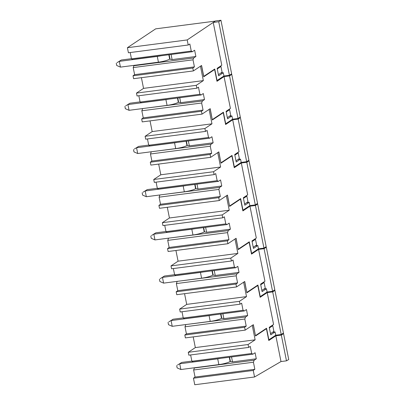 <?xml version="1.0" encoding="UTF-8"?>
<svg xmlns="http://www.w3.org/2000/svg" width="405" height="405" viewBox="0 0 405 405"><rect width="100%" height="100%" fill="white"/><g stroke="black" fill="none" stroke-linecap="round" stroke-linejoin="round"><path stroke-width="0.61" d="M271.421 325.893L272.752 325.716L269.365 327.979M270.5 333.654L273.886 331.391L272.752 325.716M190.628 354.947L191.889 361.255L193.165 361.928L252.968 354.157L251.687 353.489L250.275 346.417L248.645 347.414L248.068 344.533L255.135 339.82L252.259 325.417L253.267 324.744L255.514 335.993L266.424 328.718L265.771 328.744M266.424 328.718L268.778 340.514L275.845 335.796L281.333 335.087L283.556 333.604L282.341 333.76M252.968 354.157L255.084 352.745L256.294 358.795L254.173 360.207L194.375 367.973L193.636 369.993L195.048 377.065L254.846 369.294L253.246 370.453L254.553 376.984L280.994 361.554L286.482 360.84L288.735 359.524L283.556 333.604M254.173 360.207L253.434 362.222L193.636 369.993M254.846 369.294L253.434 362.222M280.994 361.554L275.845 335.796M286.482 360.84L281.333 335.087M254.553 376.984L194.754 384.75L193.448 378.219L253.246 370.453M195.048 377.065L193.448 378.219M194.375 367.973L194.749 367.725M248.645 347.414L188.841 355.18L188.269 352.299L195.337 347.586L193.2 336.884M255.135 339.82L195.337 347.586M248.068 344.533L188.269 352.299M191.889 361.255L251.687 353.489M256.294 358.795L232.51 361.883L231.528 356.942M229.574 357.195L230.435 361.503L232.51 361.883M151.602 235.462L155.839 232.814L151.602 235.462M165.959 231.503L155.839 232.814M150.797 236.004L151.257 238.307L154.968 239.922L153.819 234.161L191.813 229.23L192.962 234.986A8.935 1.498 -11.3 0 0 204.221 231.898L204.5 231.716M194.734 228.754A8.935 1.498 168.7 0 1 191.813 229.23M192.962 234.986L154.968 239.922M138.834 95.742L140.095 102.05L141.37 102.718L201.169 94.952L203.29 93.535L204.5 99.584L202.378 100.997L142.955 108.515M204.5 99.584L180.716 102.673L179.729 97.737M177.78 97.99L178.64 102.293L180.716 102.673M203.052 110.089L201.639 103.017L182.24 105.533L141.841 110.783L143.254 117.855L203.052 110.089L201.452 111.248L202.029 114.124L210.205 108.672L212.271 119.561M196.273 85.323L136.475 93.094L137.047 95.975L196.85 88.204L196.273 85.323L203.34 80.61L200.465 66.212L201.472 65.539L203.72 76.783L214.63 69.508L216.984 81.304L224.051 76.591L230.42 108.444L226.076 111.34L227.569 118.827L231.913 115.931L232.571 119.217L225.701 123.793L223.388 112.215L212.382 119.556M196.85 88.204L198.48 87.207L199.893 94.279L201.169 94.952M202.378 100.997L201.639 103.017M140.095 102.05L199.893 94.279M202.029 114.124L142.226 121.895L141.654 119.014L143.254 117.855M142.58 108.768L141.841 110.783M136.475 93.094L143.542 88.376L141.406 77.679M230.546 74.555L231.761 74.393L240.276 117.02L238.054 118.503L229.539 75.877L231.761 74.393M201.452 111.248L141.654 119.014M232.571 119.217L238.054 118.503M224.051 76.591L229.539 75.877M229.422 116.255L231.913 115.931M214.63 69.508L213.977 69.533M203.34 80.61L143.542 88.376M219.626 66.683L220.958 66.511L222.092 72.186L218.401 74.647M220.958 66.511L217.267 68.972M168.87 321.869L173.102 319.221L168.87 321.869M183.227 317.905L173.102 319.221M168.06 322.405L168.52 324.709L172.231 326.324L171.082 320.568L209.076 315.632L210.23 321.393A8.935 1.498 -11.3 0 0 221.489 318.3L221.763 318.117M212.002 315.156A8.935 1.498 168.7 0 1 209.076 315.632M210.23 321.393L172.231 326.324M127.403 47.704L187.201 39.933L188.214 45.006L128.415 52.771L127.403 47.704L155.677 28.846L215.237 21.111M213.232 22.442L215.455 20.964L220.943 20.25L218.72 21.733L213.232 22.442L187.201 39.933M216.847 80.62L223.94 76.013L229.422 75.3L231.645 73.821L220.943 20.25M217.07 80.595L214.756 69.017L203.75 76.358L201.574 65.468L193.393 70.926L133.594 78.691L133.022 75.811L192.82 68.045L194.42 66.886L193.008 59.813L133.204 67.579L134.622 74.657L133.022 75.811M171.087 54.462L172.11 59.586L195.888 56.497L194.638 50.22L192.431 51.693L132.632 59.459L131.463 58.846L191.261 51.081L189.849 44.008L188.214 45.006M130.202 52.539L131.463 58.846M134.566 65.281L133.883 65.737L133.204 67.579M229.422 75.3L218.72 21.733M169.163 54.715L170.065 59.211L172.11 59.586M192.431 51.693L191.261 51.081M195.888 56.497L193.681 57.971L193.008 59.813M192.82 68.045L193.393 70.926M223.94 76.013L223.282 72.733L218.634 75.826L217.141 68.339L221.783 65.24L213.258 22.558M194.42 66.886L134.622 74.657M193.681 57.971L133.883 65.737M220.786 73.057L223.282 72.733M160.233 278.665L164.47 276.018L160.233 278.665M174.595 274.701L164.47 276.018M159.428 279.202L159.889 281.51L163.6 283.125L162.451 277.364L200.445 272.428L201.594 278.189A8.935 1.498 -11.3 0 0 212.853 275.101L213.131 274.914M203.371 271.958A8.935 1.498 168.7 0 1 200.445 272.428M201.594 278.189L163.6 283.125M147.466 138.94L148.726 145.248L150.007 145.922L209.805 138.151L211.926 136.738L213.131 142.788L211.01 144.2L151.591 151.718M213.131 142.788L189.353 145.876L188.365 140.935M186.411 141.193L187.272 145.496L189.353 145.876M211.683 153.287L210.271 146.215L169.872 151.465L150.473 153.986L151.885 161.058L211.683 153.287L210.084 154.447L210.661 157.327L218.842 151.875L220.902 162.764M204.905 128.527L145.106 136.293L145.684 139.173L205.482 131.407L204.905 128.527L211.972 123.814L209.096 109.411L210.104 108.737L212.352 119.986L223.261 112.711L225.615 124.507L232.688 119.789L239.051 151.647L234.708 154.543L236.206 162.03L240.545 159.135L241.203 162.415L234.338 166.997L232.024 155.419L221.014 162.759M205.482 131.407L207.112 130.41L208.524 137.482L209.805 138.151M211.01 144.2L210.271 146.215M148.726 145.248L208.524 137.482M210.661 157.327L150.862 165.093L150.285 162.213L151.885 161.058M151.212 151.966L150.473 153.986M145.106 136.293L152.174 131.579L150.037 120.877M239.178 117.754L240.393 117.597L248.913 160.223L246.691 161.701L238.17 119.08L240.393 117.597M210.084 154.447L150.285 162.213M241.203 162.415L246.691 161.701M232.688 119.789L238.17 119.08M238.054 159.459L240.545 159.135M223.261 112.711L222.608 112.737M211.972 123.814L152.174 131.579M228.258 109.887L229.589 109.709L230.723 115.384L227.337 117.647M229.589 109.709L226.203 111.972M177.501 365.067L181.734 362.419L177.501 365.067M191.859 361.103L181.734 362.419M176.691 365.609L177.152 367.912L180.868 369.527L179.714 363.766L217.708 358.83L218.862 364.591A8.935 1.498 -11.3 0 0 230.121 361.503L230.394 361.316M220.634 358.359A8.935 1.498 168.7 0 1 217.708 358.83M218.862 364.591L180.868 369.527M156.097 182.144L157.358 188.452L158.638 189.12L218.437 181.354L220.558 179.941L221.763 185.986L219.647 187.404L160.223 194.916M221.763 185.986L197.984 189.074L196.997 184.138M195.043 184.391L195.904 188.695L197.984 189.074M220.315 196.491L218.902 189.418L178.504 194.663L159.104 197.184L160.517 204.257L220.315 196.491L218.715 197.65L219.292 200.531L227.473 195.073L229.534 205.963M213.536 171.73L153.738 179.496L154.315 182.377L214.113 174.611L213.536 171.73L220.609 167.012L217.728 152.614L218.74 151.941L220.988 163.185L231.893 155.915L234.247 167.705L241.319 162.992L247.683 194.845L243.339 197.741L244.838 205.229L249.181 202.333L249.834 205.619L242.97 210.195L240.656 198.617L229.645 205.958M214.113 174.611L215.744 173.613L217.156 180.686L218.437 181.354M219.647 187.404L218.902 189.418M157.358 188.452L217.156 180.686M219.292 200.531L159.494 208.297L158.917 205.416L160.517 204.257M159.843 195.169L159.104 197.184M153.738 179.496L160.805 174.783L158.669 164.081M247.809 160.957L249.024 160.8L257.545 203.421L255.322 204.905L246.802 162.278L249.024 160.8M218.715 197.65L158.917 205.416M249.834 205.619L255.322 204.905M241.319 162.992L246.802 162.278M246.685 202.657L249.181 202.333M231.893 155.915L231.245 155.935M220.609 167.012L160.805 174.783M236.89 153.085L238.221 152.913L239.355 158.588L235.968 160.846M238.221 152.913L234.834 155.171M117.075 62.659L121.308 60.011L117.075 62.659M131.433 58.695L121.308 60.011M116.265 63.2L116.726 65.504L120.437 67.119L119.288 61.358L157.282 56.422L158.436 62.183A8.935 1.498 -11.3 0 0 169.695 59.095L169.999 58.887M161.205 55.748A8.935 1.498 168.7 0 1 157.282 56.422M158.436 62.183L120.437 67.119M125.707 105.862L129.939 103.214L125.707 105.862M140.064 101.898L129.939 103.214M124.897 106.399L125.358 108.702L129.068 110.317L127.919 104.561L165.913 99.625L167.068 105.386A8.935 1.498 -11.3 0 0 178.327 102.293L178.6 102.111M168.839 99.149A8.935 1.498 168.7 0 1 165.913 99.625M167.068 105.386L129.068 110.317M164.729 225.347L165.989 231.655L167.27 232.323L227.068 224.552L229.19 223.14L230.399 229.19L228.278 230.602L168.855 238.12M230.399 229.19L206.616 232.278L205.629 227.342M203.674 227.595L204.535 231.898L206.616 232.278M228.946 239.694L227.534 232.622L208.135 235.138L167.736 240.388L169.148 247.46L228.946 239.694L227.347 240.848L227.924 243.729L236.105 238.277L238.165 249.166M222.168 214.928L162.37 222.694L162.947 225.575L222.745 217.809L222.168 214.928L229.24 210.215L226.36 195.812L227.372 195.139L229.62 206.388L240.524 199.113L242.884 210.909L249.951 206.196L256.314 238.049L251.971 240.945L253.469 248.432L257.813 245.536L258.466 248.817L251.601 253.398L249.288 241.82L238.282 249.161M222.745 217.809L224.375 216.812L225.793 223.884L227.068 224.552M228.278 230.602L227.534 232.622M165.989 231.655L225.793 223.884M227.924 243.729L168.126 251.5L167.548 248.619L169.148 247.46M168.48 238.368L167.736 240.388M162.37 222.694L169.442 217.981L167.3 207.284M256.441 204.155L257.656 203.998L266.176 246.625L263.954 248.108L255.439 205.482L257.656 203.998M227.347 240.848L167.548 248.619M258.466 248.817L263.954 248.108M249.951 206.196L255.439 205.482M255.317 245.86L257.813 245.536M240.524 199.113L239.876 199.138M229.24 210.215L169.442 217.981M245.521 196.288L246.858 196.116L247.992 201.791L244.6 204.049M246.858 196.116L243.466 198.374M134.339 149.06L138.571 146.413L134.339 149.06M148.696 145.096L138.571 146.413M133.528 149.602L133.989 151.905L137.705 153.52L136.551 147.759L174.55 142.823L175.699 148.584A8.935 1.498 -11.3 0 0 186.958 145.496L187.231 145.314M177.471 142.352A8.935 1.498 168.7 0 1 174.55 142.823M175.699 148.584L137.705 153.52M173.365 268.545L174.626 274.853L175.902 275.522L235.7 267.756L237.821 266.343L239.031 272.388L236.91 273.805L177.486 281.323M239.031 272.388L215.247 275.481L214.26 270.54M212.306 270.793L213.167 275.096L215.247 275.481M237.583 282.892L236.166 275.82L176.367 283.586L177.785 290.658L237.583 282.892L235.983 284.052L236.555 286.932L244.736 281.475L246.797 292.364M230.804 258.132L171.001 265.898L171.578 268.778L231.376 261.012L230.804 258.132L237.872 253.419L234.991 239.016L236.004 238.343L238.251 249.591L249.156 242.317L251.515 254.107L258.582 249.394L264.946 281.247L260.607 284.143L262.101 291.635L266.444 288.735L267.103 292.02L260.233 296.602L257.919 285.019L246.913 292.364M231.376 261.012L233.012 260.015L234.424 267.087L235.7 267.756M236.91 273.805L236.166 275.82M174.626 274.853L234.424 267.087M236.555 286.932L176.757 294.698L176.185 291.818L177.785 290.658M177.112 281.571L176.367 283.586M171.001 265.898L178.073 261.184L175.932 250.482M265.072 247.359L266.293 247.202L274.808 289.828L272.585 291.306L264.07 248.68L266.293 247.202M235.983 284.052L176.185 291.818M267.103 292.02L272.585 291.306M258.582 249.394L264.07 248.68M263.949 289.059L266.444 288.735M249.156 242.317L248.508 242.342M237.872 253.419L178.073 261.184M254.153 239.487L255.489 239.315L256.623 244.99L253.231 247.252M255.489 239.315L252.097 241.577M142.97 192.264L147.202 189.616L142.97 192.264M157.327 188.3L147.202 189.616M142.16 192.8L142.621 195.104L146.337 196.724L145.182 190.963L183.181 186.027L184.331 191.788A8.935 1.498 -11.3 0 0 195.59 188.7L195.868 188.512M186.103 185.551A8.935 1.498 168.7 0 1 183.181 186.027M184.331 191.788L146.337 196.724M181.997 311.749L183.257 318.057L184.533 318.725L244.331 310.959L246.453 309.542L247.663 315.591L245.541 317.004L186.118 324.521M247.663 315.591L223.879 318.679L222.892 313.743M220.943 313.996L221.798 318.3L223.879 318.679M246.215 326.096L244.802 319.024L225.403 321.54L185.004 326.789L186.416 333.862L246.215 326.096L244.615 327.255L245.192 330.131L253.368 324.678L255.433 335.568M239.436 301.33L179.638 309.101L180.21 311.982L240.008 304.211L239.436 301.33L246.503 296.617L243.628 282.219L244.635 281.546L246.883 292.79L257.788 285.515L260.147 297.31L267.214 292.597L273.583 324.451L269.239 327.346L270.732 334.834L275.076 331.938L275.734 335.224L268.864 339.8L266.551 328.222L255.545 335.563M240.008 304.211L241.643 303.213L243.056 310.286L244.331 310.959M245.541 317.004L244.802 319.024M183.257 318.057L243.056 310.286M245.192 330.131L185.389 337.902L184.817 335.021L186.416 333.862M185.743 324.775L185.004 326.789M179.638 309.101L186.705 304.383L184.569 293.686M273.709 290.562L274.924 290.4L283.439 333.026L281.217 334.51L272.702 291.883L274.924 290.4M244.615 327.255L184.817 335.021M275.734 335.224L281.217 334.51M267.214 292.597L272.702 291.883M272.585 332.262L275.076 331.938M257.788 285.515L257.14 285.54M246.503 296.617L186.705 304.383M262.789 282.69L264.121 282.518L265.255 288.193L261.868 290.451M264.121 282.518L260.734 284.776M203.371 227.635L204.221 231.898M220.634 314.037L221.489 318.3M212.002 270.834L212.853 275.101M229.265 357.235L230.121 361.503M168.824 54.756L169.695 59.095M177.471 98.03L178.327 102.293M186.108 141.229L186.958 145.496M194.739 184.432L195.59 188.7"/></g></svg>
